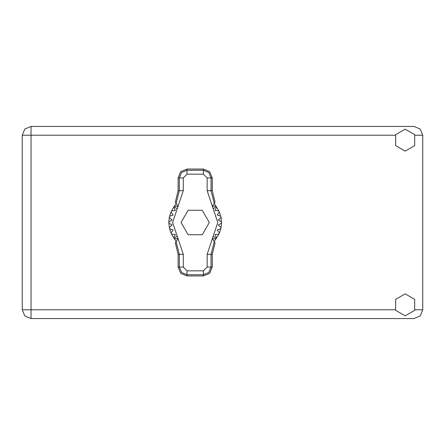 <?xml version="1.0" encoding="UTF-8"?>
<svg xmlns="http://www.w3.org/2000/svg" width="445" height="445" viewBox="0 0 445 445"><rect width="100%" height="100%" fill="white"/><g stroke="black" fill="none" stroke-linecap="round" stroke-linejoin="round"><path stroke-width="0.67" d="M395.338 135.241L31.039 135.241L31.039 126.458L24.825 129.028L22.25 135.241L31.039 135.241L31.039 309.759L395.338 309.759M31.039 318.542L31.039 309.759L22.25 309.759L24.825 315.972L31.039 318.542L24.825 315.972L22.25 309.759L22.25 135.241L24.825 129.028L31.039 126.458L413.961 126.458L420.175 129.028L422.75 135.241L422.75 309.759L420.175 315.972L413.961 318.542L31.039 318.542M405.173 315.844L414.684 310.354L414.684 299.368L405.173 293.872L395.661 299.368L395.661 310.354L405.173 315.844M405.173 151.128L414.684 145.632L414.684 134.646L405.173 129.156L395.661 134.646L395.661 145.632L405.173 151.128M178.128 177.928L178.128 190.694L175.347 202.163L176.103 203.359L179.363 190.694L179.363 177.928L178.128 177.928L180.737 171.637L187.034 169.028L187.034 170.263L203.354 170.263L208.777 172.51L211.025 177.928L211.025 190.694L214.284 203.359L215.041 202.163L212.254 190.694L212.254 177.928L207.12 177.928L203.354 174.162L187.034 174.162L183.268 177.928L183.268 190.694L172.593 222.5L183.268 254.306L183.268 267.072L187.034 270.838L203.354 270.838L207.12 267.072L207.12 254.306L217.794 222.5L207.12 190.694L207.12 177.928M203.354 174.162L203.354 169.028L209.651 171.637L212.254 177.928M212.254 267.072L212.254 254.306L215.041 242.837L214.284 241.641L211.025 254.306L211.025 267.072L212.254 267.072L209.651 273.363L203.354 275.972L203.354 274.737L187.034 274.737L181.61 272.49L179.363 267.072L179.363 254.306L176.103 241.641L175.347 242.837L178.128 254.306L178.128 267.072L183.268 267.072M187.034 270.838L187.034 275.972L180.737 273.363L178.128 267.072M183.268 177.928L179.363 177.928L181.61 172.51L187.034 170.263L187.034 174.162M207.12 267.072L211.025 267.072L208.777 272.49L203.354 274.737L203.354 270.838M203.354 169.028L187.034 169.028M214.284 203.359L212.321 206.469L215.814 206.041L218.845 210.852L221.07 217.438L221.549 223.129L218.284 225.014L221.07 227.562L220.798 228.786L217.199 229.926L219.374 233.013L218.845 234.148L215.085 234.487L216.559 237.947L214.201 241.507M218.845 210.852L215.085 210.513L216.559 207.053L215.085 210.513L218.845 210.852M221.549 221.871L218.284 219.986L221.07 217.438L218.284 219.986L221.549 221.871M220.798 216.214L217.199 215.074L219.374 211.987L217.199 215.074L220.798 216.214M176.187 241.507L173.828 237.947L175.302 234.487L173.828 237.947L171.542 234.148L175.302 234.487L171.542 234.148L171.013 233.013L173.183 229.926L171.013 233.013L169.59 228.786L173.183 229.926L169.59 228.786L168.833 223.129L172.104 225.014L168.833 223.129L168.833 221.871L172.104 219.986L169.317 217.438L169.59 216.214L173.183 215.074L171.013 211.987L171.542 210.852L175.302 210.513L173.828 207.053L176.187 203.493M172.104 225.014L169.317 227.562L172.104 225.014M187.034 275.972L203.354 275.972M221.549 223.129L221.07 227.562L218.284 225.014L221.549 223.129M220.798 228.786L219.374 233.013L217.199 229.926L220.798 228.786M218.845 234.148L216.559 237.947L215.085 234.487L218.845 234.148M169.317 217.438L168.833 221.871L172.104 219.986L169.317 217.438M171.013 211.987L169.59 216.214L173.183 215.074L171.013 211.987M173.828 207.053L171.542 210.852L175.302 210.513L173.828 207.053M215.814 206.041L214.201 203.493M209.328 222.5L202.258 210.257L188.124 210.257L181.059 222.5L188.124 234.743L202.258 234.743L209.328 222.5M176.103 203.359L178.067 206.469L174.573 206.041M174.573 238.959L178.067 238.531L176.103 241.641M214.284 241.641L212.321 238.531L215.814 238.959M415.007 309.759L422.75 309.759M422.75 135.241L415.007 135.241M207.12 190.694L212.254 190.694M216.22 206.597L213.216 208.872M216.22 238.403L213.216 236.128M177.166 236.128L174.162 238.403M177.166 208.872L174.162 206.597M183.268 254.306L178.128 254.306M178.128 190.694L183.268 190.694M212.254 254.306L207.12 254.306"/></g></svg>
